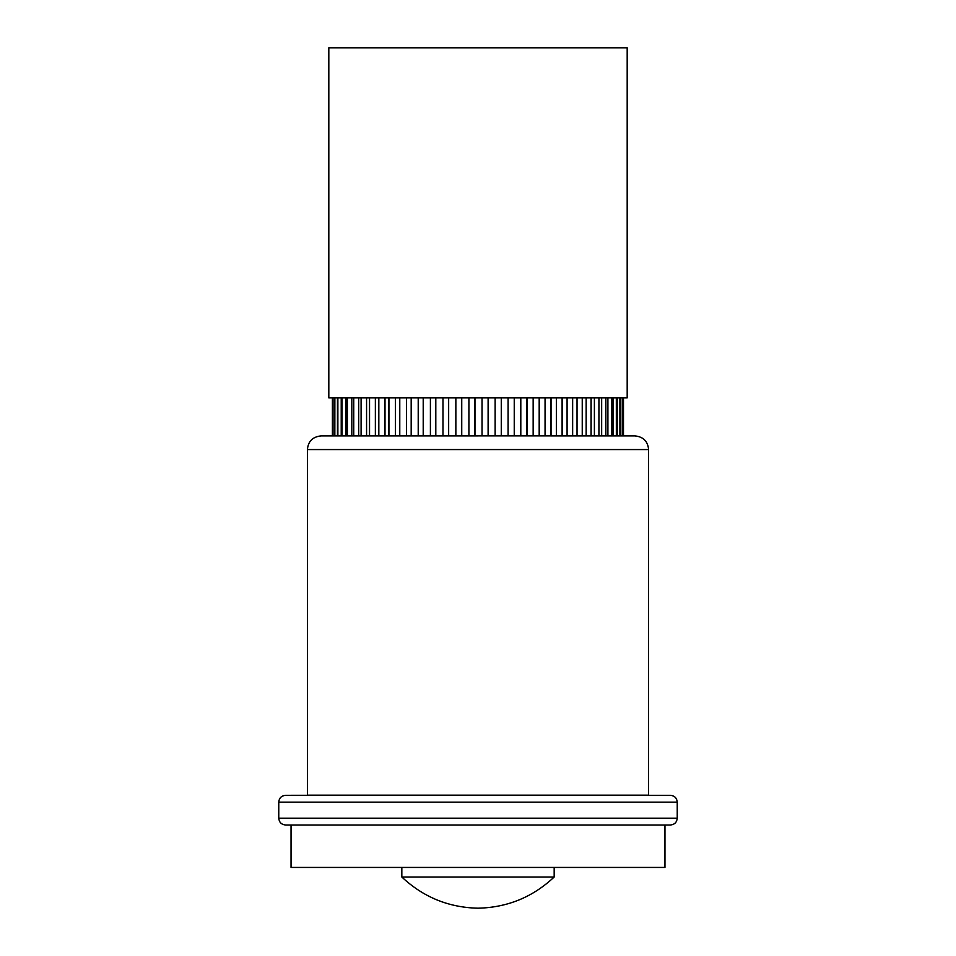 <?xml version="1.0" encoding="UTF-8"?>
<svg xmlns="http://www.w3.org/2000/svg" width="956" height="956" viewBox="0 0 956 956"><rect width="100%" height="100%" fill="white"/><g stroke="black" fill="none" stroke-linecap="round" stroke-linejoin="round"><path stroke-width="1.43" d="M670.395 825.016L285.605 825.016C281.411 824.574 279.128 822.291 278.77 818.181L677.23 818.181C676.872 822.291 674.589 824.574 670.395 825.016M648.586 795.153L307.414 795.153L307.414 449.559L648.586 449.559L648.586 795.153L285.605 795.308L670.395 795.308C674.589 795.75 676.872 798.033 677.23 802.144L278.77 802.144L278.77 818.181M291.042 825.016L291.042 867.439L664.958 867.439L664.958 825.016L478 825.016M554.169 877.022L401.831 877.022C423.245 897.134 448.627 907.531 478 908.2C507.373 907.531 532.755 897.134 554.169 877.022L554.169 867.439M634.963 435.888L478 435.852L634.963 435.888C643.316 436.796 647.869 441.349 648.586 449.559M623.455 435.852L623.455 397.887L623.455 435.852M619.906 435.852L619.882 397.887L619.906 435.852M616.345 435.852L616.321 397.887L616.345 435.852M627.184 47.8L328.816 47.8L328.816 397.887L627.184 397.887L627.184 47.8M333.023 397.887L333.023 435.852L321.037 435.888L478 435.888L333.035 435.852L333.035 397.887M334.839 397.887L334.839 435.852L334.863 397.887M337.85 397.887L337.85 435.852M342.021 397.887L342.021 435.852M347.315 397.887L347.315 435.852M353.684 397.887L353.684 435.852M361.093 397.887L361.093 435.852M369.47 397.887L369.47 435.852M378.755 397.887L378.755 435.852M388.853 397.887L388.853 435.852M399.68 397.887L399.68 435.852M411.176 397.887L411.176 435.852M423.209 397.887L423.209 435.852M435.709 397.887L435.709 435.852M448.543 397.887L448.543 435.852M461.64 397.887L461.64 435.852M474.857 397.887L474.857 435.852M488.11 397.887L488.11 435.852M501.279 397.887L501.279 435.852M514.244 397.887L514.244 435.852M526.923 397.887L526.923 435.852M539.184 397.887L539.184 435.852M550.943 397.887L550.943 435.852M562.104 397.887L562.104 435.852M572.56 397.887L572.56 435.852M582.24 397.887L582.24 435.852M591.047 397.887L591.047 435.852M598.922 397.887L598.922 435.852M605.793 397.887L605.793 435.852M611.613 397.887L611.613 435.852M622.26 397.887L622.26 435.852M332.401 397.887L332.401 435.852L332.401 397.887M613.071 397.887L613.071 435.852L613.071 397.887M607.908 397.887L607.908 435.852M601.659 397.887L601.659 435.852M594.393 397.887L594.393 435.852M586.159 397.887L586.159 435.852M577.03 397.887L577.03 435.852M567.075 397.887L567.075 435.852M556.38 397.887L556.38 435.852M545.051 397.887L545.051 435.852M533.149 397.887L533.149 435.852M520.805 397.887L520.805 435.852M508.09 397.887L508.09 435.852M495.136 397.887L495.136 435.852M482.039 397.887L482.039 435.852M468.918 397.887L468.918 435.852M455.857 397.887L455.857 435.852M442.987 397.887L442.987 435.852M430.403 397.887L430.403 435.852M418.214 397.887L418.214 435.852M406.527 397.887L406.527 435.852M395.425 397.887L395.425 435.852M385.005 397.887L385.005 435.852M375.361 397.887L375.361 435.852M366.566 397.887L366.566 435.852M358.703 397.887L358.703 435.852M351.82 397.887L351.82 435.852M345.976 397.887L345.976 435.852M337.874 397.887L337.874 435.852M342.057 397.887L342.057 435.852M347.363 397.887L347.363 435.852M353.744 397.887L353.744 435.852M361.165 397.887L361.165 435.852M369.542 397.887L369.542 435.852M378.827 397.887L378.827 435.852M388.925 397.887L388.925 435.852M399.775 397.887L399.775 435.852M411.259 397.887L411.259 435.852M423.305 397.887L423.305 435.852M435.805 397.887L435.805 435.852M448.651 397.887L448.651 435.852M461.736 397.887L461.736 435.852M474.965 397.887L474.965 435.852M488.217 397.887L488.217 435.852M501.374 397.887L501.374 435.852M514.352 397.887L514.352 435.852M527.019 397.887L527.019 435.852M539.28 397.887L539.28 435.852M551.038 397.887L551.038 435.852M562.188 397.887L562.188 435.852M572.644 397.887L572.644 435.852M582.312 397.887L582.312 435.852M591.119 397.887L591.119 435.852M598.982 397.887L598.982 435.852M605.853 397.887L605.853 435.852M611.649 397.887L611.649 435.852M622.272 397.887L622.272 435.852M307.414 449.559C308.131 441.349 312.684 436.796 321.037 435.888L478 435.888M677.23 802.144L677.23 818.181M401.831 867.439L401.831 877.022M278.77 802.144C279.128 798.033 281.411 795.75 285.605 795.308M478 795.308L307.414 795.153M333.011 397.887L333.011 435.852M623.479 397.887L623.479 435.852M622.44 397.887L622.44 435.852M620.336 397.887L620.336 435.852M617.218 397.887L617.218 435.852M341.22 397.887L341.22 435.852M337.456 397.887L337.456 435.852M334.708 397.887L334.708 435.852"/></g></svg>
